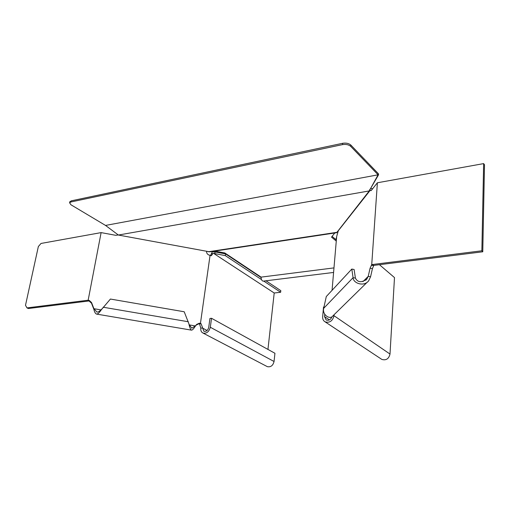 <?xml version="1.0" encoding="UTF-8"?>
<svg xmlns="http://www.w3.org/2000/svg" width="510" height="510" viewBox="0 0 510 510"><rect width="100%" height="100%" fill="white"/><g stroke="black" fill="none" stroke-linecap="round" stroke-linejoin="round"><path stroke-width="0.76" d="M336.925 232.324L369.259 190.925L118.377 235.04L209.725 251.838L336.67 232.694L336.925 232.324L208.182 251.768M214.723 251.086L224.795 252.954L261.088 277.128C261.165 279.486 261.853 280.825 263.147 281.137L333.591 272.448M261.088 277.128L333.98 267.897M332.086 236.398L336.37 239.968M334.77 232.981L331.513 237.131L336.275 241.083M342.554 144.611C345.984 144.1 348.7 144.674 350.695 146.338L350.803 145.018C348.808 143.355 346.099 142.774 342.669 143.291L342.554 144.611L71.005 201.954L69.596 202.77L70.915 204.752L105.532 225.426L118.377 235.04M350.803 145.018L378.445 173.814L378.331 175.198L369.355 190.619M105.532 225.426L378.101 174.815L369.259 190.925M342.669 143.291L71.234 200.851L71.005 201.954M69.749 202.036L71.234 200.851M350.695 146.338L378.101 174.815M369.744 189.497L370.247 189.044M377.84 175.644L378.331 175.198M378.203 175.159L378.618 174.426M189.261 324.902L195.394 325.941L196.637 324.43L199.321 323.212L199.027 323.761L196.35 324.972L195.107 326.483C193.583 328.956 192.366 330.174 191.454 330.136C190.479 329.562 189.624 327.426 188.878 323.735L184.218 311.769L110.415 299.051L101.248 309.851C99.431 312.617 97.888 314.032 96.607 314.103C95.459 313.79 94.535 312.184 93.846 309.283L91.475 303.15L88.153 300.218L89.314 300.466L91.545 302.551L93.916 308.697L100.923 309.889M199.027 323.761L199.537 323.914L200.806 328.147C200.564 330.563 201.303 332.208 203.031 333.068C206.62 333.706 209.043 331.768 210.311 327.261L274.055 361.488L274.941 353.277L211.535 318.291L210.311 327.261M101.12 232.611L88.153 300.218L26.985 307.9L25.5 305.299L38.352 246.534L41.023 243.448L101.12 232.611L115.7 235.308L118.282 234.951M199.321 323.212L200.449 323.359L210.069 255.287L208.992 255.045C207.328 254.337 206.537 253.151 206.607 251.475M93.846 309.283L93.916 308.697L96.964 312.114C98.309 312.114 99.845 311.164 101.573 309.251L101.248 309.851M89.25 301.072L89.314 300.466M189.076 324.494L191.798 328.179L195.394 325.941L195.107 326.483M101.904 308.92L101.573 309.251M200.449 323.359L201.112 323.761L203.86 331.277C206.25 331.704 207.87 330.416 208.717 327.407L209.948 318.45L211.535 318.291M263.727 281.067L280.64 292.268L280.819 290.655L265.99 280.787M280.64 292.268L274.208 293.001L213.562 253.355L225.318 255.631L225.554 253.891L261.082 277.529M225.318 255.631L261.509 279.595M214.825 253.687L215.067 251.946L225.554 253.891M266.858 366.403L267.329 366.645C270.753 367.321 272.997 365.6 274.055 361.488M267.948 349.42L274.208 293.001M210.541 255.567L212.268 251.844L215.067 251.946M211.28 253.859L213.562 253.355M210.069 255.287L211.363 255.727L212.817 253.629M201.112 323.761L199.537 323.914M26.985 307.9L28.401 308.524L88.925 300.964M367.334 282.119L332.839 315.939C330.225 319.955 322.11 315.11 323.684 308.333L326.292 296.539L351.804 269.063L354.112 269.497L355.413 278.109L353.073 277.676C353.13 283.292 363.961 287.047 368.647 280.831L370.566 276.802L372.428 268.668L373.753 265.404L482.766 251.793L481.861 250.786L483.639 163.608L484.5 164.781L482.766 251.793M370.566 276.802L368.214 276.363L370.075 268.222L371.733 264.613L373.753 265.404M371.019 190.657L370.509 190.568L371.427 190.294L377.387 182.771L371.733 264.613L481.861 250.786M370.509 190.568L370.196 190.326L338.321 230.705L336.664 236.538L332.055 290.337M373.607 265.602L371.255 265.155M370.611 190.568L371.127 190.593M370.496 188.611L372.568 188.694M369.387 190.53L370.196 190.326M355.413 278.109C357.657 282.451 361.443 282.82 366.76 279.219L368.214 276.363L362.954 281.609M351.804 269.063L353.073 277.676L323.684 308.333M379.427 264.696L394.491 277.587L390.003 354.061C388.824 358.849 386.102 360.634 381.837 359.416L325.093 321.848C323.34 320.796 322.524 319.107 322.658 316.78L323.519 307.09L323.965 307.045M336.466 238.865L336.001 239.451L336.39 239.776M336.001 239.451L336.625 236.991M324.749 314.236L324.538 316.608L326.151 319.974C328.746 320.815 330.684 319.751 331.959 316.761M381.837 359.416L381.212 359.002M325.093 321.848C329.639 323.059 332.616 321.013 334.024 315.722L334.044 314.753M483.639 163.608L377.387 182.771M91.475 303.15L91.545 302.551M196.637 324.43L196.35 324.972M103.122 307.218L188.324 321.753M207.079 330.486L202.381 328L200.806 328.147M372.428 268.668L370.075 268.222M324.538 316.608L329.434 319.891M332.96 315.817L334.024 315.722L390.003 354.061M69.825 201.667L69.596 202.77M191.454 330.136L96.607 314.103M267.329 366.645L203.031 333.068M365.791 280.181L366.76 279.219"/></g></svg>
